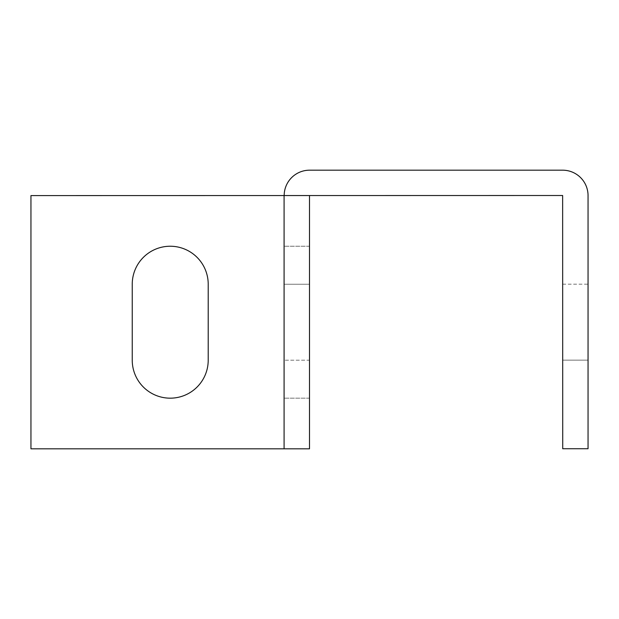 <?xml version="1.0" encoding="UTF-8"?>
<svg xmlns="http://www.w3.org/2000/svg" width="619" height="619" viewBox="0 0 619 619"><rect width="100%" height="100%" fill="white"/><g stroke="black" fill="none" stroke-linecap="round" stroke-linejoin="round"><path stroke-width="0.46" stroke-dasharray="3.1 2.32" d="M562.725 360.15L588.05 360.15L588.05 284.175L588.05 360.15L588.05 284.175L588.05 360.15L588.05 284.175L588.05 360.15L588.05 284.175L588.05 360.15L588.05 284.175L588.05 360.15L588.05 284.175L588.05 360.15L588.05 284.175L588.05 360.15L588.05 284.175L588.05 360.15L588.05 284.175L588.05 360.15L588.05 284.175L588.05 360.15L588.05 284.175L588.05 360.15L588.05 284.175L588.05 360.15L588.05 284.175L588.05 360.15L588.05 284.175L588.05 360.15L588.05 284.175L588.05 360.15L588.05 284.175L588.05 360.15L588.05 284.175L588.05 360.15L588.05 284.175L588.05 360.15L588.05 284.175L588.05 360.15L588.05 284.175L588.05 360.15L588.05 284.175L588.05 360.15L588.05 284.175L588.05 360.15L588.05 284.175L588.05 360.15L588.05 284.175L588.05 360.15L588.05 284.175L588.05 360.15L588.05 284.175L588.05 360.15L588.05 284.175L588.05 360.15L588.05 284.175L588.05 360.15L588.05 284.175L588.05 360.15L588.05 284.175L588.05 360.15L588.05 284.175L588.05 360.15L588.05 284.175L588.05 360.15L588.05 284.175L588.05 360.15L588.05 284.175L588.05 360.15L588.05 284.175L588.05 360.15L562.725 360.15L588.05 360.15L562.725 360.15L588.05 360.15L562.725 360.15L588.05 360.15L562.725 360.15L588.05 360.15L562.725 360.15L588.05 360.15L562.725 360.15L588.05 360.15L562.725 360.15L588.05 360.15L562.725 360.15L588.05 360.15L562.725 360.15L588.05 360.15L562.725 360.15L588.05 360.15L562.725 360.15L588.05 360.15L562.725 360.15L588.05 360.15L562.725 360.15L588.05 360.15L562.725 360.15L588.05 360.15L562.725 360.15L588.05 360.15L562.725 360.15L588.05 360.15L562.725 360.15L588.05 360.15L562.725 360.15L562.725 284.175L562.725 360.15L562.725 284.175L562.725 360.15L562.725 284.175L562.725 360.15L562.725 284.175L562.725 360.15L562.725 284.175L562.725 360.15L562.725 284.175L562.725 360.15L562.725 284.175L562.725 360.15L562.725 284.175L562.725 360.15L562.725 284.175L562.725 360.15L562.725 284.175L562.725 360.15L562.725 284.175L562.725 360.15L562.725 284.175L562.725 360.15L562.725 284.175L562.725 360.15L562.725 284.175L562.725 360.15L562.725 284.175L562.725 360.15L562.725 284.175L562.725 360.15L562.725 284.175L562.725 360.15L562.725 284.175L562.725 360.15L562.725 284.175L562.725 360.15L562.725 284.175L562.725 360.15L562.725 284.175L562.725 360.15L562.725 284.175L562.725 360.15L562.725 284.175L562.725 360.15L562.725 284.175L562.725 360.15L562.725 284.175L562.725 360.15L562.725 284.175L562.725 360.15L562.725 284.175L562.725 360.15L562.725 284.175L562.725 360.15L562.725 284.175L562.725 360.15L562.725 284.175L562.725 360.15L562.725 284.175L562.725 360.15L562.725 284.175L562.725 360.15L562.725 284.175L562.725 360.15L562.725 284.175L562.725 360.15L562.725 284.175L562.725 360.15L588.05 360.15L562.725 360.15M309.5 448.814L309.5 195.589L284.175 195.589L284.175 448.814L284.175 195.589L309.5 195.589L30.95 195.589L284.09 195.589L284.09 448.814L309.5 448.814M309.5 360.188L309.5 246.238L309.5 284.222L309.5 246.238L309.5 284.222L284.175 284.222L284.175 246.238L284.175 398.172L284.175 284.222L284.175 398.172L284.175 284.222L309.5 284.222L284.175 284.222L309.5 284.222L309.5 398.172L309.5 284.222L309.5 398.172L309.5 360.188L284.175 360.188L309.5 360.188M284.175 195.589A25.41 25.41 0 0 1 309.585 170.186L562.64 170.186A25.41 25.41 0 0 1 588.05 195.589L588.05 448.736L562.725 448.736L562.64 195.503L309.5 195.589M284.09 448.814L30.95 448.814L30.95 195.589L284.09 195.589L284.09 448.814L30.95 448.814L30.95 195.589L30.95 448.814L284.09 448.814L284.09 195.589M208.208 360.188L208.208 284.222A37.983 37.983 0 0 0 170.225 246.238A37.983 37.983 0 0 0 132.242 284.222L132.242 360.188A37.983 37.983 0 0 0 170.225 398.172A37.983 37.983 0 0 0 208.208 360.188L208.208 284.222A37.983 37.983 0 0 0 170.225 246.238A37.983 37.983 0 0 0 132.242 284.222L132.242 360.188A37.983 37.983 0 0 0 170.225 398.172A37.983 37.983 0 0 0 208.208 360.188A37.983 37.983 0 0 1 170.225 398.172A37.983 37.983 0 0 1 132.242 360.188L132.242 284.222A37.983 37.983 0 0 1 170.225 246.238A37.983 37.983 0 0 1 208.208 284.222L208.208 360.188M562.725 284.175L588.05 284.175M562.725 284.183L588.05 284.183M309.5 398.172L284.175 398.172L309.5 398.172M309.5 246.238L284.175 246.238L309.5 246.238"/><path stroke-width="0.93" d="M309.5 195.589L309.5 448.814L30.95 448.814L30.95 195.589L562.64 195.503L562.725 448.736L588.05 448.736L588.05 195.589A25.41 25.41 0 0 0 562.64 170.186L309.585 170.186A25.41 25.41 0 0 0 284.175 195.589M132.242 284.222L132.242 360.188A37.983 37.983 0 0 0 170.225 398.172A37.983 37.983 0 0 0 208.208 360.188L208.208 284.222A37.983 37.983 0 0 0 170.225 246.238A37.983 37.983 0 0 0 132.242 284.222M284.09 195.589L284.09 448.814"/></g></svg>
